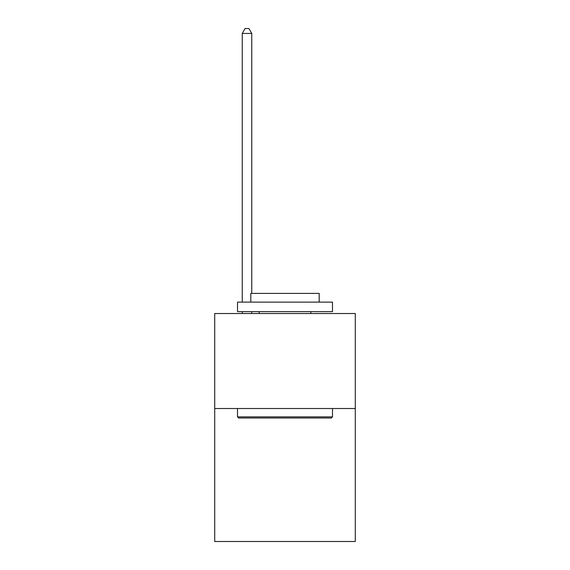 <?xml version="1.0" encoding="UTF-8"?>
<svg xmlns="http://www.w3.org/2000/svg" width="570" height="570" viewBox="0 0 570 570"><rect width="100%" height="100%" fill="white"/><g stroke="black" fill="none" stroke-linecap="round" stroke-linejoin="round"><path stroke-width="0.85" d="M355.288 408.519L355.288 541.5L214.712 541.5L214.712 313.536L355.288 313.536L355.288 408.519L214.712 408.519M238.645 418.017L237.505 416.877L332.495 416.877L331.355 418.017L238.645 418.017M332.495 302.136L332.495 311.633L237.505 311.633L237.505 302.136L332.495 302.136M250.807 302.136L250.807 293.393L319.193 293.393L319.193 302.136M332.495 408.519L332.495 416.877M237.505 408.519L237.505 416.877M310.835 311.633L310.835 313.536M259.165 311.633L259.165 313.536M251.755 313.536L251.755 311.633M251.755 293.393L251.755 33.438L242.257 33.438L242.257 302.136M242.257 313.536L242.257 311.633M242.257 33.438L245.107 28.5L248.905 28.5L251.755 33.438"/></g></svg>
